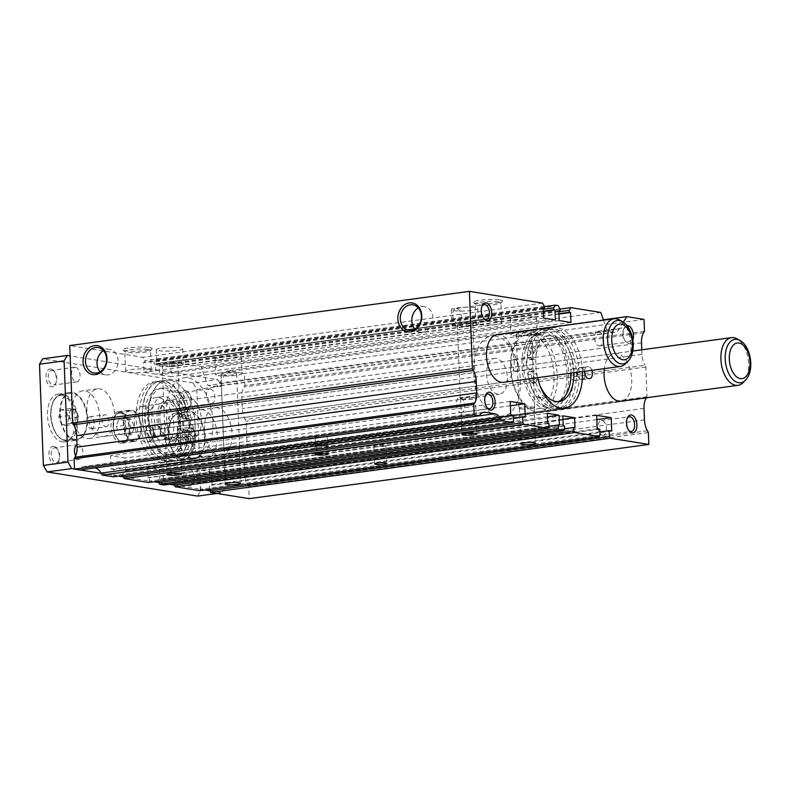 <?xml version="1.0" encoding="UTF-8"?>
<svg xmlns="http://www.w3.org/2000/svg" width="790" height="790" viewBox="0 0 790 790"><rect width="100%" height="100%" fill="white"/><g stroke="black" fill="none" stroke-linecap="round" stroke-linejoin="round"><path stroke-width="0.59" stroke-dasharray="3.95 2.96" d="M182.164 416.3A33.397 18.871 82.3 0 0 162.622 388.463A33.397 18.871 82.3 0 0 159.402 388.413A33.397 18.871 82.3 0 0 144.876 421.228A33.397 18.871 82.3 0 0 165.159 454.546A33.397 18.871 82.3 0 0 168.379 454.596A33.397 18.871 82.3 0 0 182.796 432.683A3.012 1.699 82.3 0 1 184.09 430.708A3.012 1.699 82.3 0 1 184.386 430.718L186.341 431.034A3.012 1.699 82.3 0 1 188.168 434.954A42.719 24.144 82.3 0 1 182.105 454.665A3.012 1.699 82.3 0 1 181.226 455.317A3.012 1.699 82.3 0 1 180.93 455.307L178.886 454.981A6.014 3.397 82.3 0 0 178.303 454.971A6.014 3.397 82.3 0 0 176.921 455.751A40.073 22.643 82.3 0 1 167.757 460.975A40.073 22.643 82.3 0 1 163.886 460.916A40.073 22.643 82.3 0 1 139.553 420.932A40.073 22.643 82.3 0 1 156.983 381.55A40.073 22.643 82.3 0 1 160.844 381.61A40.073 22.643 82.3 0 1 174.442 391.04A6.014 3.397 82.3 0 0 176.476 392.462L178.53 392.788A3.012 1.699 82.3 0 1 179.764 393.815A42.719 24.144 82.3 0 1 187.428 415.738A3.012 1.699 82.3 0 1 186.173 419.125A3.012 1.699 82.3 0 1 185.887 419.125L183.922 418.809A3.012 1.699 82.3 0 1 182.164 416.3L185.117 415.896A33.397 18.871 82.3 0 0 165.574 388.058A33.397 18.871 82.3 0 0 162.355 388.018A33.397 18.871 82.3 0 0 147.829 420.833A33.397 18.871 82.3 0 0 168.112 454.151A33.397 18.871 82.3 0 0 171.331 454.201A33.397 18.871 82.3 0 0 185.749 432.288L182.796 432.683M185.117 415.896A3.012 1.699 82.3 0 0 186.875 418.404L188.84 418.72A3.012 1.699 82.3 0 0 189.126 418.73A3.012 1.699 82.3 0 0 190.38 415.333A42.719 24.144 82.3 0 0 182.717 393.42A3.012 1.699 82.3 0 0 181.483 392.393L179.429 392.057A6.014 3.397 82.3 0 1 177.385 390.645A40.073 22.643 82.3 0 0 163.797 381.205A40.073 22.643 82.3 0 0 159.936 381.155A40.073 22.643 82.3 0 0 142.496 420.537A40.073 22.643 82.3 0 0 166.838 460.511A40.073 22.643 82.3 0 0 170.709 460.57A40.073 22.643 82.3 0 0 179.873 455.356L176.921 455.751M183.547 412.242A2.558 1.442 82.3 0 0 183.794 412.242A2.558 1.442 82.3 0 0 184.909 409.724A2.558 1.442 82.3 0 0 183.359 407.176A2.558 1.442 82.3 0 0 183.112 407.176A2.558 1.442 82.3 0 0 181.996 409.684A2.558 1.442 82.3 0 0 183.547 412.242M186.499 411.837A2.558 1.442 82.3 0 0 186.746 411.837A2.558 1.442 82.3 0 0 187.862 409.329A2.558 1.442 82.3 0 0 186.302 406.771A2.558 1.442 82.3 0 0 186.065 406.771A2.558 1.442 82.3 0 0 184.949 409.289A2.558 1.442 82.3 0 0 186.499 411.837M184.702 442.301A2.558 1.442 82.3 0 0 184.949 442.311A2.558 1.442 82.3 0 0 186.065 439.793A2.558 1.442 82.3 0 0 184.514 437.245A2.558 1.442 82.3 0 0 184.268 437.245A2.558 1.442 82.3 0 0 183.152 439.754A2.558 1.442 82.3 0 0 184.702 442.301M187.655 441.906A2.558 1.442 82.3 0 0 187.901 441.906A2.558 1.442 82.3 0 0 189.017 439.398A2.558 1.442 82.3 0 0 187.457 436.84A2.558 1.442 82.3 0 0 187.21 436.84A2.558 1.442 82.3 0 0 186.104 439.349A2.558 1.442 82.3 0 0 187.655 441.906M185.749 432.288A3.012 1.699 82.3 0 1 187.042 430.313A3.012 1.699 82.3 0 1 187.339 430.313L189.294 430.629A3.012 1.699 82.3 0 1 191.121 434.549A42.719 24.144 82.3 0 1 185.058 454.27A3.012 1.699 82.3 0 1 184.179 454.912A3.012 1.699 82.3 0 1 183.882 454.912L181.828 454.576A6.014 3.397 82.3 0 0 181.256 454.566A6.014 3.397 82.3 0 0 179.873 455.356M570.963 373.156A33.397 18.871 -97.7 0 0 550.472 335.849A33.397 18.871 -97.7 0 0 547.253 335.799A33.397 18.871 -97.7 0 0 532.835 357.712L535.788 357.317A33.397 18.871 -97.7 0 1 550.205 335.404A33.397 18.871 -97.7 0 1 553.425 335.454A33.397 18.871 -97.7 0 1 573.915 372.762M557.691 401.685A33.397 18.871 -97.7 0 1 556.229 401.982A33.397 18.871 -97.7 0 1 553.01 401.942A33.397 18.871 -97.7 0 1 533.467 374.104L536.41 373.7A33.397 18.871 -97.7 0 0 539.985 385.599M532.835 357.712A3.012 1.699 -97.7 0 1 531.532 359.687A3.012 1.699 -97.7 0 1 531.245 359.687L529.29 359.371A3.012 1.699 -97.7 0 1 527.463 355.451A42.719 24.144 -97.7 0 1 533.526 335.73A3.012 1.699 -97.7 0 1 534.405 335.088A3.012 1.699 -97.7 0 1 534.692 335.088L536.746 335.424A6.014 3.397 -97.7 0 0 537.328 335.434A6.014 3.397 -97.7 0 0 538.701 334.644A40.073 22.643 -97.7 0 1 547.875 329.43A40.073 22.643 -97.7 0 1 551.736 329.489A40.073 22.643 -97.7 0 1 576.078 369.463A40.073 22.643 -97.7 0 1 558.649 408.845A40.073 22.643 -97.7 0 1 554.787 408.795A40.073 22.643 -97.7 0 1 541.189 399.355L544.142 398.96A40.073 22.643 -97.7 0 0 557.74 408.391A40.073 22.643 -97.7 0 0 561.601 408.45A40.073 22.643 -97.7 0 0 579.031 369.068A40.073 22.643 -97.7 0 0 554.689 329.084A40.073 22.643 -97.7 0 0 550.827 329.025A40.073 22.643 -97.7 0 0 541.654 334.249A6.014 3.397 -97.7 0 1 540.281 335.029A6.014 3.397 -97.7 0 1 539.698 335.019L537.644 334.693A3.012 1.699 -97.7 0 0 537.358 334.684A3.012 1.699 -97.7 0 0 536.479 335.335A42.719 24.144 -97.7 0 0 530.416 355.046A3.012 1.699 -97.7 0 0 532.243 358.966L534.198 359.282A3.012 1.699 -97.7 0 0 534.484 359.292A3.012 1.699 -97.7 0 0 535.788 357.317M534.07 352.755A2.558 1.442 -97.7 0 1 532.519 350.207A2.558 1.442 -97.7 0 1 533.625 347.689A2.558 1.442 -97.7 0 1 533.872 347.699A2.558 1.442 -97.7 0 1 535.432 350.247A2.558 1.442 -97.7 0 1 534.317 352.755A2.558 1.442 -97.7 0 1 534.07 352.755M531.117 353.16A2.558 1.442 -97.7 0 1 529.567 350.602A2.558 1.442 -97.7 0 1 530.673 348.094A2.558 1.442 -97.7 0 1 530.919 348.094A2.558 1.442 -97.7 0 1 532.48 350.651A2.558 1.442 -97.7 0 1 531.364 353.16A2.558 1.442 -97.7 0 1 531.117 353.16M535.225 382.824A2.558 1.442 -97.7 0 1 533.675 380.276A2.558 1.442 -97.7 0 1 534.781 377.758A2.558 1.442 -97.7 0 1 535.028 377.758A2.558 1.442 -97.7 0 1 536.588 380.316A2.558 1.442 -97.7 0 1 535.472 382.824A2.558 1.442 -97.7 0 1 535.225 382.824M532.272 383.229A2.558 1.442 -97.7 0 1 530.722 380.671A2.558 1.442 -97.7 0 1 531.828 378.163A2.558 1.442 -97.7 0 1 532.075 378.163A2.558 1.442 -97.7 0 1 533.635 380.711A2.558 1.442 -97.7 0 1 532.519 383.229A2.558 1.442 -97.7 0 1 532.272 383.229M541.189 399.355A6.014 3.397 -97.7 0 0 539.145 397.943L542.098 397.538L540.044 397.212A3.012 1.699 -97.7 0 1 538.82 396.185A42.719 24.144 -97.7 0 1 531.157 374.262A3.012 1.699 -97.7 0 1 532.401 370.875A3.012 1.699 -97.7 0 1 532.697 370.875L534.652 371.191A3.012 1.699 -97.7 0 1 536.41 373.7M542.098 397.538A6.014 3.397 -97.7 0 1 544.142 398.96M539.145 397.943L537.091 397.607A3.012 1.699 -97.7 0 1 535.867 396.58A42.719 24.144 -97.7 0 1 528.204 374.667A3.012 1.699 -97.7 0 1 529.458 371.27A3.012 1.699 -97.7 0 1 529.744 371.28L531.7 371.596A3.012 1.699 -97.7 0 1 533.467 374.104M531.008 334.298A37.604 21.251 82.3 0 0 527.374 334.249A37.604 21.251 82.3 0 0 511.021 371.201A37.604 21.251 82.3 0 0 533.862 408.726A37.604 21.251 82.3 0 0 537.486 408.776A37.604 21.251 82.3 0 0 553.849 371.823A37.604 21.251 82.3 0 0 531.008 334.298M543.915 332.55A37.604 21.251 82.3 0 0 540.291 332.501A37.604 21.251 82.3 0 0 523.928 369.453A37.604 21.251 82.3 0 0 546.779 406.978A37.604 21.251 82.3 0 0 550.403 407.028A37.604 21.251 82.3 0 0 566.756 370.066A37.604 21.251 82.3 0 0 543.915 332.55M543.796 329.568A40.616 22.95 82.3 0 0 539.886 329.519A40.616 22.95 82.3 0 0 522.22 369.434A40.616 22.95 82.3 0 0 546.887 409.951A40.616 22.95 82.3 0 0 550.808 410.01A40.616 22.95 82.3 0 0 568.474 370.095A40.616 22.95 82.3 0 0 543.796 329.568M548.724 328.907A40.616 22.95 82.3 0 0 544.804 328.847A40.616 22.95 82.3 0 0 527.137 368.762A40.616 22.95 82.3 0 0 551.805 409.289A40.616 22.95 82.3 0 0 555.726 409.339A40.616 22.95 82.3 0 0 573.392 369.424A40.616 22.95 82.3 0 0 548.724 328.907M158.435 419.174A18.052 10.201 82.3 0 0 171.233 438.726A18.052 10.201 82.3 0 0 179.182 422.502A18.052 10.201 82.3 0 0 166.384 402.949A18.052 10.201 82.3 0 0 158.435 419.174M149.083 420.438A18.052 10.201 82.3 0 0 161.891 439.99A18.052 10.201 82.3 0 0 169.83 423.776A18.052 10.201 82.3 0 0 157.032 404.223A18.052 10.201 82.3 0 0 149.083 420.438M159.916 418.532A20.609 11.643 82.3 0 0 174.531 440.86A20.609 11.643 82.3 0 0 183.606 422.344A20.609 11.643 82.3 0 0 168.991 400.017A20.609 11.643 82.3 0 0 159.916 418.532M156.963 418.937A20.609 11.643 82.3 0 0 171.578 441.264A20.609 11.643 82.3 0 0 180.653 422.739A20.609 11.643 82.3 0 0 166.038 400.421A20.609 11.643 82.3 0 0 156.963 418.937M189.195 424.99A40.616 22.95 82.3 0 0 160.4 380.997A40.616 22.95 82.3 0 0 142.516 417.495A40.616 22.95 82.3 0 0 171.311 461.488A40.616 22.95 82.3 0 0 189.195 424.99M195.1 424.191A40.616 22.95 82.3 0 0 166.295 380.188A40.616 22.95 82.3 0 0 148.421 416.685A40.616 22.95 82.3 0 0 177.217 460.688A40.616 22.95 82.3 0 0 195.1 424.191M173.721 424.398A24.816 14.022 82.3 0 0 156.124 397.508A24.816 14.022 82.3 0 0 145.202 419.816A24.816 14.022 82.3 0 0 162.799 446.706A24.816 14.022 82.3 0 0 173.721 424.398M180.12 423.529A24.816 14.022 82.3 0 0 162.523 396.639A24.816 14.022 82.3 0 0 151.591 418.947A24.816 14.022 82.3 0 0 169.188 445.837A24.816 14.022 82.3 0 0 180.12 423.529M172.546 440.83A20.609 11.643 82.3 0 0 174.531 440.86A20.609 11.643 82.3 0 0 183.497 420.606A20.609 11.643 82.3 0 0 170.976 400.046A20.609 11.643 82.3 0 0 168.991 400.017A20.609 11.643 82.3 0 0 160.024 420.27A20.609 11.643 82.3 0 0 172.546 440.83M190.37 438.411A20.609 11.643 82.3 0 0 192.355 438.44A20.609 11.643 82.3 0 0 201.322 418.187A20.609 11.643 82.3 0 0 188.81 397.627A20.609 11.643 82.3 0 0 186.815 397.597A20.609 11.643 82.3 0 0 177.859 417.851A20.609 11.643 82.3 0 0 190.37 438.411M159.254 366.145A13.233 1.847 177.8 0 0 174.096 366.284A13.233 1.847 177.8 0 0 183.3 364.17A13.233 1.847 177.8 0 0 180.89 363.212A13.233 1.847 177.8 0 0 166.048 363.074A13.233 1.847 177.8 0 0 156.845 365.187A13.233 1.847 177.8 0 0 159.254 366.145M158.652 350.661A13.233 1.847 177.8 0 0 173.504 350.8A13.233 1.847 177.8 0 0 182.707 348.686A13.233 1.847 177.8 0 0 180.298 347.728A13.233 1.847 177.8 0 0 165.456 347.59A13.233 1.847 177.8 0 0 156.252 349.703A13.233 1.847 177.8 0 0 158.652 350.661M166.512 439.378A7.821 1.086 177.8 0 0 175.281 439.457A7.821 1.086 177.8 0 0 180.722 438.203A7.821 1.086 177.8 0 0 179.3 437.64A7.821 1.086 177.8 0 0 170.531 437.561A7.821 1.086 177.8 0 0 165.09 438.806A7.821 1.086 177.8 0 0 166.512 439.378M163.678 365.543A7.821 1.086 177.8 0 0 172.447 365.622A7.821 1.086 177.8 0 0 177.888 364.378A7.821 1.086 177.8 0 0 176.466 363.815A7.821 1.086 177.8 0 0 167.697 363.726A7.821 1.086 177.8 0 0 162.256 364.98A7.821 1.086 177.8 0 0 163.678 365.543M166.858 439.329A7.396 1.027 177.8 0 0 175.153 439.408A7.396 1.027 177.8 0 0 180.298 438.223A7.396 1.027 177.8 0 0 178.955 437.69A7.396 1.027 177.8 0 0 170.66 437.611A7.396 1.027 177.8 0 0 165.515 438.796A7.396 1.027 177.8 0 0 166.858 439.329M454.378 326.112A13.233 1.847 177.8 0 0 469.23 326.25A13.233 1.847 177.8 0 0 478.434 324.137A13.233 1.847 177.8 0 0 476.024 323.179A13.233 1.847 177.8 0 0 461.182 323.041A13.233 1.847 177.8 0 0 451.979 325.154A13.233 1.847 177.8 0 0 454.378 326.112M453.786 310.628A13.233 1.847 177.8 0 0 468.628 310.766A13.233 1.847 177.8 0 0 477.841 308.653A13.233 1.847 177.8 0 0 475.432 307.695A13.233 1.847 177.8 0 0 460.59 307.557A13.233 1.847 177.8 0 0 451.386 309.67A13.233 1.847 177.8 0 0 453.786 310.628M461.646 399.345A7.821 1.086 177.8 0 0 470.415 399.424A7.821 1.086 177.8 0 0 475.857 398.17A7.821 1.086 177.8 0 0 474.435 397.607A7.821 1.086 177.8 0 0 465.666 397.528A7.821 1.086 177.8 0 0 460.224 398.772A7.821 1.086 177.8 0 0 461.646 399.345M458.812 325.51A7.821 1.086 177.8 0 0 467.581 325.589A7.821 1.086 177.8 0 0 473.022 324.344A7.821 1.086 177.8 0 0 471.6 323.772A7.821 1.086 177.8 0 0 462.831 323.693A7.821 1.086 177.8 0 0 457.39 324.947A7.821 1.086 177.8 0 0 458.812 325.51M461.992 399.296A7.396 1.027 177.8 0 0 470.287 399.375A7.396 1.027 177.8 0 0 475.432 398.19A7.396 1.027 177.8 0 0 474.089 397.656A7.396 1.027 177.8 0 0 465.794 397.577A7.396 1.027 177.8 0 0 460.649 398.762A7.396 1.027 177.8 0 0 461.992 399.296M513.164 335.553A13.233 1.847 177.8 0 0 528.006 335.691A13.233 1.847 177.8 0 0 537.22 333.578A13.233 1.847 177.8 0 0 534.81 332.62A13.233 1.847 177.8 0 0 519.968 332.481A13.233 1.847 177.8 0 0 510.765 334.595A13.233 1.847 177.8 0 0 513.164 335.553M512.572 320.069A13.233 1.847 177.8 0 0 527.414 320.207A13.233 1.847 177.8 0 0 536.617 318.094A13.233 1.847 177.8 0 0 534.218 317.136A13.233 1.847 177.8 0 0 519.366 316.997A13.233 1.847 177.8 0 0 510.162 319.111A13.233 1.847 177.8 0 0 512.572 320.069M520.432 408.786A7.821 1.086 177.8 0 0 529.201 408.865A7.821 1.086 177.8 0 0 534.642 407.61A7.821 1.086 177.8 0 0 533.22 407.048A7.821 1.086 177.8 0 0 524.442 406.969A7.821 1.086 177.8 0 0 519.01 408.213A7.821 1.086 177.8 0 0 520.432 408.786M517.588 334.95A7.821 1.086 177.8 0 0 526.367 335.029A7.821 1.086 177.8 0 0 531.808 333.785A7.821 1.086 177.8 0 0 530.386 333.212A7.821 1.086 177.8 0 0 521.607 333.133A7.821 1.086 177.8 0 0 516.166 334.387A7.821 1.086 177.8 0 0 517.588 334.95M520.778 408.736A7.396 1.027 177.8 0 0 529.073 408.815A7.396 1.027 177.8 0 0 534.218 407.63A7.396 1.027 177.8 0 0 532.875 407.097A7.396 1.027 177.8 0 0 524.58 407.018A7.396 1.027 177.8 0 0 519.435 408.203A7.396 1.027 177.8 0 0 520.778 408.736M218.03 375.586A13.233 1.847 177.8 0 0 232.882 375.724A13.233 1.847 177.8 0 0 242.086 373.611A13.233 1.847 177.8 0 0 239.676 372.653A13.233 1.847 177.8 0 0 224.834 372.515A13.233 1.847 177.8 0 0 215.631 374.628A13.233 1.847 177.8 0 0 218.03 375.586M217.438 360.102A13.233 1.847 177.8 0 0 232.28 360.24A13.233 1.847 177.8 0 0 241.493 358.127A13.233 1.847 177.8 0 0 239.084 357.169A13.233 1.847 177.8 0 0 224.242 357.031A13.233 1.847 177.8 0 0 215.038 359.144A13.233 1.847 177.8 0 0 217.438 360.102M225.298 448.819A7.821 1.086 177.8 0 0 234.067 448.898A7.821 1.086 177.8 0 0 239.508 447.644A7.821 1.086 177.8 0 0 238.086 447.081A7.821 1.086 177.8 0 0 229.317 447.002A7.821 1.086 177.8 0 0 223.876 448.246A7.821 1.086 177.8 0 0 225.298 448.819M222.464 374.983A7.821 1.086 177.8 0 0 231.233 375.062A7.821 1.086 177.8 0 0 236.674 373.818A7.821 1.086 177.8 0 0 235.252 373.255A7.821 1.086 177.8 0 0 226.483 373.166A7.821 1.086 177.8 0 0 221.042 374.421A7.821 1.086 177.8 0 0 222.464 374.983M225.644 448.769A7.396 1.027 177.8 0 0 233.939 448.848A7.396 1.027 177.8 0 0 239.084 447.663A7.396 1.027 177.8 0 0 237.741 447.13A7.396 1.027 177.8 0 0 229.446 447.051A7.396 1.027 177.8 0 0 224.301 448.236A7.396 1.027 177.8 0 0 225.644 448.769M582.457 371.606A40.616 22.95 82.3 0 0 557.572 327.702A40.616 22.95 82.3 0 0 553.662 327.653A40.616 22.95 82.3 0 0 537.615 377.689M191.131 458.21A40.616 22.95 82.3 0 0 195.051 458.269A40.616 22.95 82.3 0 0 212.717 418.354A40.616 22.95 82.3 0 0 188.05 377.827A40.616 22.95 82.3 0 0 184.129 377.778A40.616 22.95 82.3 0 0 166.463 417.683A40.616 22.95 82.3 0 0 191.131 458.21M103.915 436.515A24.065 13.598 82.3 0 0 114.382 412.864A24.065 13.598 82.3 0 0 99.767 388.848A24.065 13.598 82.3 0 0 97.447 388.818A24.065 13.598 82.3 0 0 86.969 412.469A24.065 13.598 82.3 0 0 101.594 436.485A24.065 13.598 82.3 0 0 103.915 436.515L503.566 382.301A24.065 13.598 82.3 0 0 514.043 358.65A24.065 13.598 82.3 0 0 499.418 334.634M221.477 455.396A24.065 13.598 82.3 0 0 231.944 431.745A24.065 13.598 82.3 0 0 217.329 407.729A24.065 13.598 82.3 0 0 215.008 407.699A24.065 13.598 82.3 0 0 204.541 431.35A24.065 13.598 82.3 0 0 219.156 455.366A24.065 13.598 82.3 0 0 221.477 455.396L621.138 401.182A24.065 13.598 82.3 0 0 631.605 377.531A24.065 13.598 82.3 0 0 616.99 353.515A24.065 13.598 82.3 0 0 614.669 353.486A24.065 13.598 82.3 0 0 604.35 368.634M460.718 412.489A7.396 4.177 82.3 0 0 461.429 412.499A7.396 4.177 82.3 0 0 464.648 405.231A7.396 4.177 82.3 0 0 460.155 397.854A7.396 4.177 82.3 0 0 459.444 397.844A7.396 4.177 82.3 0 0 456.225 405.112A7.396 4.177 82.3 0 0 460.718 412.489M627.24 342.119A7.396 4.177 82.3 0 0 627.951 342.129A7.396 4.177 82.3 0 0 631.17 334.861A7.396 4.177 82.3 0 0 626.677 327.485A7.396 4.177 82.3 0 0 625.966 327.475A7.396 4.177 82.3 0 0 623.399 329.845A7.396 4.177 82.3 0 0 624.841 340.529A7.396 4.177 82.3 0 0 627.24 342.119M599.057 345.941A7.396 4.177 82.3 0 0 599.768 345.951A7.396 4.177 82.3 0 0 602.987 338.683A7.396 4.177 82.3 0 0 598.494 331.306A7.396 4.177 82.3 0 0 597.783 331.296A7.396 4.177 82.3 0 0 594.564 338.564A7.396 4.177 82.3 0 0 599.057 345.941M627.043 325.687A9.026 5.105 82.3 0 0 623.942 328.581A9.026 5.105 82.3 0 0 625.71 341.606A9.026 5.105 82.3 0 0 628.633 343.551A9.026 5.105 82.3 0 0 632.869 340.046M602.484 435.25A7.396 4.177 82.3 0 0 603.205 435.27A7.396 4.177 82.3 0 0 606.414 427.992A7.396 4.177 82.3 0 0 601.921 420.616A7.396 4.177 82.3 0 0 601.21 420.606A7.396 4.177 82.3 0 0 597.99 427.874A7.396 4.177 82.3 0 0 602.484 435.25M457.282 323.179A7.396 4.177 82.3 0 0 458.003 323.189A7.396 4.177 82.3 0 0 461.212 315.921A7.396 4.177 82.3 0 0 456.719 308.535A7.396 4.177 82.3 0 0 456.008 308.525A7.396 4.177 82.3 0 0 452.788 315.793A7.396 4.177 82.3 0 0 457.282 323.179M529.952 369.128A6.014 3.397 82.3 0 0 530.534 369.137A6.014 3.397 82.3 0 0 533.151 363.222A6.014 3.397 82.3 0 0 529.498 357.218A6.014 3.397 82.3 0 0 528.915 357.208A6.014 3.397 82.3 0 0 526.298 363.124A6.014 3.397 82.3 0 0 529.952 369.128M515.199 371.132A6.014 3.397 82.3 0 0 515.781 371.142A6.014 3.397 82.3 0 0 518.398 365.227A6.014 3.397 82.3 0 0 514.744 359.223A6.014 3.397 82.3 0 0 514.162 359.213A6.014 3.397 82.3 0 0 511.545 365.128A6.014 3.397 82.3 0 0 515.199 371.132M584.61 371.715A6.014 3.397 82.3 0 0 581.331 367.725L580.472 367.587A6.014 3.397 82.3 0 0 579.89 367.587A6.014 3.397 82.3 0 0 577.273 373.492A6.014 3.397 82.3 0 0 580.927 379.496L581.361 379.565A6.014 3.397 82.3 0 0 581.944 379.575A6.014 3.397 82.3 0 0 584.561 373.66A6.014 3.397 82.3 0 0 580.907 367.656A6.014 3.397 82.3 0 0 580.324 367.656A6.014 3.397 82.3 0 0 577.707 373.561A6.014 3.397 82.3 0 0 581.361 379.565L581.795 379.635A6.014 3.397 82.3 0 0 582.368 379.644A6.014 3.397 82.3 0 0 585.025 374.519M573.984 380.573A6.014 3.397 82.3 0 0 574.557 380.582A6.014 3.397 82.3 0 0 577.184 374.667A6.014 3.397 82.3 0 0 573.52 368.663A6.014 3.397 82.3 0 0 572.948 368.654A6.014 3.397 82.3 0 0 570.331 374.569A6.014 3.397 82.3 0 0 573.984 380.573M375.023 446.459A6.014 0.839 177.8 0 0 381.777 446.518A6.014 0.839 177.8 0 0 385.954 445.56A6.014 0.839 177.8 0 0 384.858 445.125A6.014 0.839 177.8 0 0 378.114 445.066A6.014 0.839 177.8 0 0 373.927 446.024A6.014 0.839 177.8 0 0 375.023 446.459M316.583 445.955A6.014 0.839 177.8 0 0 323.337 446.014A6.014 0.839 177.8 0 0 327.514 445.056A6.014 0.839 177.8 0 0 326.418 444.612A6.014 0.839 177.8 0 0 319.674 444.553A6.014 0.839 177.8 0 0 315.487 445.511A6.014 0.839 177.8 0 0 316.583 445.955L317.017 446.024A6.014 0.839 177.8 0 0 323.762 446.083A6.014 0.839 177.8 0 0 327.949 445.125A6.014 0.839 177.8 0 0 326.853 444.691L325.994 444.543A6.014 0.839 177.8 0 0 319.239 444.484A6.014 0.839 177.8 0 0 315.062 445.442A6.014 0.839 177.8 0 0 316.148 445.886L316.583 445.955M316.247 437.018A6.014 0.839 177.8 0 0 322.991 437.087A6.014 0.839 177.8 0 0 327.169 436.12A6.014 0.839 177.8 0 0 326.082 435.685A6.014 0.839 177.8 0 0 319.328 435.626A6.014 0.839 177.8 0 0 315.151 436.584A6.014 0.839 177.8 0 0 316.247 437.018M100.103 371.744A12.887 10.477 -80.9 0 0 105.524 374.825A12.887 10.477 -80.9 0 0 108.052 374.855A12.887 10.477 -80.9 0 0 118.075 362.225A12.887 10.477 -80.9 0 0 109.603 349.387A12.887 10.477 -80.9 0 0 107.075 349.358A12.887 10.477 -80.9 0 0 103.5 350.622M414.908 329.045A12.887 10.477 -80.9 0 0 420.329 332.126A12.887 10.477 -80.9 0 0 422.857 332.156A12.887 10.477 -80.9 0 0 432.89 319.525A12.887 10.477 -80.9 0 0 424.418 306.678A12.887 10.477 -80.9 0 0 421.88 306.648A12.887 10.477 -80.9 0 0 418.305 307.912M148.165 349.476A12.887 1.797 -2.2 0 1 150.505 350.404A12.887 1.797 -2.2 0 1 150.386 350.661A12.887 1.797 -2.2 0 1 140.679 352.528A12.887 1.797 -2.2 0 1 127.101 352.33A12.887 1.797 -2.2 0 1 124.899 351.649A12.887 1.797 -2.2 0 1 124.761 351.402A12.887 1.797 -2.2 0 1 133.717 349.338A12.887 1.797 -2.2 0 1 148.165 349.476M148.925 369.325A12.887 1.797 -2.2 0 1 151.275 370.263A12.887 1.797 -2.2 0 1 142.309 372.317A12.887 1.797 -2.2 0 1 127.861 372.189A12.887 1.797 -2.2 0 1 125.521 371.251A12.887 1.797 -2.2 0 1 134.478 369.197A12.887 1.797 -2.2 0 1 148.925 369.325M149.527 347.551A14.635 2.034 -2.2 0 1 152.055 348.904A14.635 2.034 -2.2 0 1 141.025 351.027A14.635 2.034 -2.2 0 1 125.6 350.8A14.635 2.034 -2.2 0 1 123.102 350.019A14.635 2.034 -2.2 0 1 132.147 347.481A14.635 2.034 -2.2 0 1 149.527 347.551M498.638 301.928A12.887 1.797 -2.2 0 1 500.978 302.866A12.887 1.797 -2.2 0 1 500.86 303.123A12.887 1.797 -2.2 0 1 491.143 304.989A12.887 1.797 -2.2 0 1 477.565 304.792A12.887 1.797 -2.2 0 1 475.363 304.101A12.887 1.797 -2.2 0 1 475.225 303.854A12.887 1.797 -2.2 0 1 484.181 301.8A12.887 1.797 -2.2 0 1 498.638 301.928M499.399 321.787A12.887 1.797 -2.2 0 1 501.739 322.725A12.887 1.797 -2.2 0 1 492.782 324.779A12.887 1.797 -2.2 0 1 478.325 324.641A12.887 1.797 -2.2 0 1 475.985 323.712A12.887 1.797 -2.2 0 1 484.951 321.658A12.887 1.797 -2.2 0 1 499.399 321.787M500.001 300.012A14.635 2.034 -2.2 0 1 502.519 301.365A14.635 2.034 -2.2 0 1 491.489 303.478A14.635 2.034 -2.2 0 1 476.074 303.251A14.635 2.034 -2.2 0 1 473.566 302.471A14.635 2.034 -2.2 0 1 482.621 299.943A14.635 2.034 -2.2 0 1 500.001 300.012M170.215 380.247A40.616 22.95 -97.7 0 1 194.883 420.774A40.616 22.95 -97.7 0 1 177.217 460.688A40.616 22.95 -97.7 0 1 173.306 460.629A40.616 22.95 -97.7 0 1 148.629 420.102A40.616 22.95 -97.7 0 1 166.295 380.188A40.616 22.95 -97.7 0 1 170.215 380.247M161.002 462.298A40.616 22.95 82.3 0 0 164.922 462.348A40.616 22.95 82.3 0 0 182.589 422.443A40.616 22.95 82.3 0 0 157.921 381.916A40.616 22.95 82.3 0 0 154.001 381.856A40.616 22.95 82.3 0 0 136.334 421.771A40.616 22.95 82.3 0 0 161.002 462.298M591.868 370.322A6.014 3.397 82.3 0 0 588.718 366.728L587.849 366.59A6.014 3.397 82.3 0 0 587.266 366.58A6.014 3.397 82.3 0 0 584.62 371.31M481.91 306.51A7.396 4.177 82.3 0 0 481.624 307.083A7.396 4.177 82.3 0 0 483.075 317.758A7.396 4.177 82.3 0 0 483.5 318.242M627.112 418.582A7.396 4.177 82.3 0 0 626.826 419.154A7.396 4.177 82.3 0 0 628.277 429.839A7.396 4.177 82.3 0 0 628.702 430.313M485.337 395.82A7.396 4.177 82.3 0 0 485.05 396.392A7.396 4.177 82.3 0 0 486.502 407.067A7.396 4.177 82.3 0 0 486.926 407.551M164.162 484.991L164.972 483.648L164.833 480.221L163.579 480.014L163.194 470.04L174.946 471.936L175.331 481.91L174.086 481.703L174.165 483.638M148.589 482.493L149.389 481.14L149.261 477.723L148.016 477.516L147.631 467.542L159.392 469.438L159.768 479.402L158.514 479.204L158.583 481.14M113.108 476.795L113.918 475.442L113.681 469.487L111.094 469.072L110.58 455.682L125.097 458.012L125.62 471.403L123.023 470.988L123.191 475.422M482.493 412.647L85.685 466.475L94.662 467.917M85.685 466.475A15.04 8.502 82.3 0 0 84.234 466.456A15.04 8.502 82.3 0 0 79.681 469.951M623.379 322.231L619.419 328.867A15.04 8.502 82.3 0 1 614.916 332.264A15.04 8.502 82.3 0 1 613.475 332.244L213.814 386.458L207.819 385.49L201.144 366.669L171.203 361.86L169.583 364.555L169.662 366.491L170.907 366.698L171.292 376.672L159.531 374.776L159.145 364.802L160.41 365.01L160.34 363.074L158.494 359.815L155.62 359.361L154.011 362.057L154.08 363.993L155.344 364.2L155.729 374.164L143.978 372.278L143.592 362.304L144.837 362.511L144.758 360.576L142.921 357.317L69.747 345.566M213.814 386.458A15.04 8.502 82.3 0 0 215.265 386.478A15.04 8.502 82.3 0 0 219.758 383.081L227.086 370.836L244.367 373.611L244.831 385.52L243.962 386.962A15.04 8.502 82.3 0 0 241.839 397.084L242.273 408.568A15.04 8.502 82.3 0 0 245.216 419.5L246.203 421.238L247.339 451.011L246.48 452.463A15.04 8.502 82.3 0 0 244.347 462.575L244.791 474.059A15.04 8.502 82.3 0 0 247.724 484.991L248.712 486.739L249.176 498.648M199.554 490.679L200.364 489.326L200.137 483.371L197.54 482.957L197.026 469.556L211.542 471.897L212.066 485.287L209.469 484.872L209.636 489.306M646.427 397.755L647 396.797L645.855 367.034L644.867 365.286L245.216 419.5M641.757 349.812L641.934 354.354A15.04 8.502 82.3 0 0 644.867 365.286M613.475 332.244L607.48 331.277L603.54 320.167M564.603 428.733L174.086 481.703M574.992 427.696L175.331 481.91M562.984 419.293L174.946 471.936M562.845 415.836L163.194 470.04M563.231 425.8L163.579 480.014M564.495 426.007L164.833 480.221M564.623 429.434L164.972 483.648M549.02 426.235L158.514 479.204M559.429 425.198L159.768 479.402M547.421 416.794L159.392 469.438M547.292 413.328L147.631 467.542M547.677 423.302L148.016 477.516M548.922 423.509L149.261 477.723M549.05 426.926L149.389 481.14M513.451 418.029L123.023 470.988M525.271 417.189L125.62 471.403M510.399 405.744L125.097 458.012M510.231 401.468L110.58 455.682M510.745 414.859L111.094 469.072M513.342 415.273L113.681 469.487M513.569 421.228L113.918 475.442M542.572 303.103L142.921 357.317M544.419 306.362L144.758 360.576M543.263 308.465L144.837 362.511M543.244 308.09L143.592 362.304M543.629 318.064L143.978 372.278M555.39 319.96L155.729 374.164M543.382 311.556L155.344 364.2M543.362 311.191L154.08 363.993M543.293 309.255L154.011 362.057M544.429 306.619L155.62 359.361M558.155 305.612L158.494 359.815M559.992 308.86L160.34 363.074M558.816 310.964L160.41 365.01M558.807 310.598L159.145 364.802M559.192 320.562L159.531 374.776M570.943 322.458L171.292 376.672M558.945 314.055L170.907 366.698M558.925 313.689L169.662 366.491M558.856 311.754L169.583 364.555M560.001 309.117L171.203 361.86M600.805 312.455L201.144 366.669M607.48 331.277L207.819 385.49M603.402 319.782L227.086 370.836M644.028 319.397L244.367 373.611M644.482 331.306L244.831 385.52M645.855 367.034L246.203 421.238M647 396.797L247.339 451.011M648.373 432.525L248.712 486.739M599.896 431.913L209.469 484.872M611.717 431.073L212.066 485.287M596.845 419.628L211.542 471.897M596.677 415.343L197.026 469.556M597.191 428.743L197.54 482.957M599.788 429.158L200.137 483.371M600.015 435.112L200.364 489.326M55.221 447.821A7.396 4.177 -97.7 0 1 57.611 449.411A7.396 4.177 -97.7 0 1 59.062 460.086A7.396 4.177 -97.7 0 1 56.495 462.466A7.396 4.177 -97.7 0 1 55.784 462.456A7.396 4.177 -97.7 0 1 51.291 455.079A7.396 4.177 -97.7 0 1 54.51 447.812A7.396 4.177 -97.7 0 1 55.221 447.821M77.005 444.889A7.396 4.177 -97.7 0 1 77.766 444.651A7.396 4.177 -97.7 0 1 78.487 444.661A7.396 4.177 -97.7 0 1 82.98 452.038A7.396 4.177 -97.7 0 1 79.76 459.306A7.396 4.177 -97.7 0 1 79.04 459.296A7.396 4.177 -97.7 0 1 75.613 455.998M53.829 446.39A9.026 5.105 -97.7 0 1 56.752 448.335A9.026 5.105 -97.7 0 1 58.519 461.36A9.026 5.105 -97.7 0 1 54.51 464.244A9.026 5.105 -97.7 0 1 48.98 454.487A9.026 5.105 -97.7 0 1 53.829 446.39M187.102 392.067A7.396 4.177 -97.7 0 1 189.501 393.667A7.396 4.177 -97.7 0 1 190.943 404.342A7.396 4.177 -97.7 0 1 188.375 406.722A7.396 4.177 -97.7 0 1 187.665 406.712A7.396 4.177 -97.7 0 1 183.171 399.325A7.396 4.177 -97.7 0 1 186.391 392.057A7.396 4.177 -97.7 0 1 187.102 392.067M210.367 388.917A7.396 4.177 -97.7 0 1 214.86 396.294A7.396 4.177 -97.7 0 1 211.641 403.562A7.396 4.177 -97.7 0 1 210.93 403.552A7.396 4.177 -97.7 0 1 206.437 396.175A7.396 4.177 -97.7 0 1 209.656 388.907A7.396 4.177 -97.7 0 1 210.367 388.917M185.709 390.645A9.026 5.105 -97.7 0 1 188.632 392.591A9.026 5.105 -97.7 0 1 190.4 405.616A9.026 5.105 -97.7 0 1 186.391 408.499A9.026 5.105 -97.7 0 1 180.861 398.743A9.026 5.105 -97.7 0 1 185.709 390.645M190.074 469.477A7.396 4.177 -97.7 0 1 192.474 471.067A7.396 4.177 -97.7 0 1 193.915 481.752A7.396 4.177 -97.7 0 1 191.348 484.122A7.396 4.177 -97.7 0 1 190.637 484.112A7.396 4.177 -97.7 0 1 186.144 476.735A7.396 4.177 -97.7 0 1 189.363 469.467A7.396 4.177 -97.7 0 1 190.074 469.477M213.34 466.317A7.396 4.177 -97.7 0 1 217.833 473.694A7.396 4.177 -97.7 0 1 214.613 480.972A7.396 4.177 -97.7 0 1 213.902 480.952A7.396 4.177 -97.7 0 1 209.409 473.575A7.396 4.177 -97.7 0 1 212.629 466.307A7.396 4.177 -97.7 0 1 213.34 466.317M188.682 468.045A9.026 5.105 -97.7 0 1 191.605 469.991A9.026 5.105 -97.7 0 1 193.372 483.016A9.026 5.105 -97.7 0 1 189.363 485.909A9.026 5.105 -97.7 0 1 183.843 476.143A9.026 5.105 -97.7 0 1 188.682 468.045M52.249 370.411A7.396 4.177 -97.7 0 1 54.638 372.011A7.396 4.177 -97.7 0 1 56.09 382.686A7.396 4.177 -97.7 0 1 53.523 385.066A7.396 4.177 -97.7 0 1 52.812 385.056A7.396 4.177 -97.7 0 1 48.318 377.669A7.396 4.177 -97.7 0 1 51.538 370.401A7.396 4.177 -97.7 0 1 52.249 370.411M75.504 367.261A7.396 4.177 -97.7 0 1 79.997 374.638A7.396 4.177 -97.7 0 1 76.788 381.906A7.396 4.177 -97.7 0 1 76.067 381.896A7.396 4.177 -97.7 0 1 71.574 374.519A7.396 4.177 -97.7 0 1 74.793 367.251A7.396 4.177 -97.7 0 1 75.504 367.261M50.856 368.979A9.026 5.105 -97.7 0 1 53.779 370.925A9.026 5.105 -97.7 0 1 55.537 383.96A9.026 5.105 -97.7 0 1 51.538 386.843A9.026 5.105 -97.7 0 1 46.008 377.077A9.026 5.105 -97.7 0 1 50.856 368.979M105.702 426.679A6.014 3.397 82.3 0 0 106.285 426.689A6.014 3.397 82.3 0 0 108.902 420.774A6.014 3.397 82.3 0 0 105.248 414.77A6.014 3.397 82.3 0 0 104.665 414.76A6.014 3.397 82.3 0 0 102.048 420.675A6.014 3.397 82.3 0 0 105.702 426.679M90.949 428.674A6.014 3.397 82.3 0 0 91.531 428.684A6.014 3.397 82.3 0 0 94.148 422.769A6.014 3.397 82.3 0 0 90.495 416.774A6.014 3.397 82.3 0 0 89.912 416.765A6.014 3.397 82.3 0 0 87.295 422.68A6.014 3.397 82.3 0 0 90.949 428.674M156.647 425.208A6.014 3.397 -97.7 0 1 160.311 431.212A6.014 3.397 -97.7 0 1 157.684 437.127A6.014 3.397 -97.7 0 1 157.111 437.117A6.014 3.397 -97.7 0 1 153.458 431.113A6.014 3.397 -97.7 0 1 156.074 425.198A6.014 3.397 -97.7 0 1 156.647 425.208L156.222 425.139A6.014 3.397 82.3 0 0 155.64 425.129A6.014 3.397 82.3 0 0 153.023 431.044A6.014 3.397 82.3 0 0 156.677 437.048L157.546 437.186A6.014 3.397 82.3 0 0 158.119 437.196A6.014 3.397 82.3 0 0 160.735 431.281A6.014 3.397 82.3 0 0 157.082 425.277L156.647 425.208M164.488 436.12A6.014 3.397 82.3 0 0 165.071 436.129A6.014 3.397 82.3 0 0 167.687 430.214A6.014 3.397 82.3 0 0 164.034 424.21A6.014 3.397 82.3 0 0 163.451 424.2A6.014 3.397 82.3 0 0 160.834 430.115A6.014 3.397 82.3 0 0 164.488 436.12M192.108 459.029A24.065 13.598 82.3 0 0 194.429 459.069A24.065 13.598 82.3 0 0 204.896 435.409A24.065 13.598 82.3 0 0 190.272 411.402A24.065 13.598 82.3 0 0 187.951 411.363A24.065 13.598 82.3 0 0 177.483 435.023A24.065 13.598 82.3 0 0 192.108 459.029M179.804 460.698A24.065 13.598 82.3 0 0 182.125 460.738A24.065 13.598 82.3 0 0 192.602 437.077A24.065 13.598 82.3 0 0 177.977 413.071A24.065 13.598 82.3 0 0 175.656 413.032A24.065 13.598 82.3 0 0 165.189 436.682A24.065 13.598 82.3 0 0 179.804 460.698M190.301 412.143A23.315 13.173 82.3 0 0 188.06 412.113A23.315 13.173 82.3 0 0 177.918 435.023A23.315 13.173 82.3 0 0 192.079 458.289A23.315 13.173 82.3 0 0 194.32 458.319A23.315 13.173 82.3 0 0 204.462 435.409A23.315 13.173 82.3 0 0 190.301 412.143M74.537 440.149A24.065 13.598 82.3 0 0 76.857 440.188A24.065 13.598 82.3 0 0 87.325 416.537A24.065 13.598 82.3 0 0 72.71 392.521A24.065 13.598 82.3 0 0 70.389 392.482A24.065 13.598 82.3 0 0 59.922 416.142A24.065 13.598 82.3 0 0 74.537 440.149M62.242 441.817A24.065 13.598 82.3 0 0 64.563 441.857A24.065 13.598 82.3 0 0 75.03 418.196A24.065 13.598 82.3 0 0 60.415 394.19A24.065 13.598 82.3 0 0 58.095 394.151A24.065 13.598 82.3 0 0 47.627 417.811A24.065 13.598 82.3 0 0 62.242 441.817M72.739 393.262A23.315 13.173 82.3 0 0 70.488 393.232A23.315 13.173 82.3 0 0 60.346 416.142A23.315 13.173 82.3 0 0 74.507 439.408A23.315 13.173 82.3 0 0 76.758 439.438A23.315 13.173 82.3 0 0 86.9 416.528A23.315 13.173 82.3 0 0 72.739 393.262M133.006 441.403A15.79 8.927 82.3 0 0 134.527 441.432A15.79 8.927 82.3 0 0 141.4 425.909A15.79 8.927 82.3 0 0 131.811 410.148A15.79 8.927 82.3 0 0 130.281 410.129A15.79 8.927 82.3 0 0 123.418 425.642A15.79 8.927 82.3 0 0 133.006 441.403M120.712 443.072A15.79 8.927 82.3 0 0 122.233 443.091A15.79 8.927 82.3 0 0 129.106 427.578A15.79 8.927 82.3 0 0 119.507 411.817A15.79 8.927 82.3 0 0 117.987 411.797A15.79 8.927 82.3 0 0 111.114 427.311A15.79 8.927 82.3 0 0 120.712 443.072M131.831 410.889A15.04 8.502 82.3 0 0 130.389 410.869A15.04 8.502 82.3 0 0 123.842 425.652A15.04 8.502 82.3 0 0 132.977 440.662A15.04 8.502 82.3 0 0 134.428 440.682A15.04 8.502 82.3 0 0 140.976 425.899A15.04 8.502 82.3 0 0 131.831 410.889M191.476 442.657A7.525 4.246 82.3 0 0 195.081 439.536A7.525 4.246 82.3 0 0 194.794 432.1A7.525 4.246 82.3 0 0 190.904 427.775A7.525 4.246 82.3 0 0 187.309 430.896A7.525 4.246 82.3 0 0 187.586 438.332A7.525 4.246 82.3 0 0 191.476 442.657L193.975 443.062L196.177 436.021L193.402 428.17L188.405 427.37L186.203 434.411L188.978 442.262L191.476 442.657M73.914 423.776A7.525 4.246 82.3 0 0 77.509 420.655A7.525 4.246 82.3 0 0 77.223 413.219A7.525 4.246 82.3 0 0 73.342 408.894A7.525 4.246 82.3 0 0 69.737 412.015A7.525 4.246 82.3 0 0 70.024 419.46A7.525 4.246 82.3 0 0 73.914 423.776L76.403 424.181L78.615 417.14L75.83 409.299L70.843 408.489L68.631 415.53L71.416 423.381L73.914 423.776M72.483 416.804A24.065 13.598 82.3 0 0 86.841 438.48A24.065 13.598 82.3 0 0 89.151 438.519A24.065 13.598 82.3 0 0 99.629 414.869A24.065 13.598 82.3 0 0 85.004 390.853A24.065 13.598 82.3 0 0 82.683 390.823A24.065 13.598 82.3 0 0 72.157 408.163M202.576 409.734A24.065 13.598 82.3 0 0 200.255 409.694A24.065 13.598 82.3 0 0 189.788 433.354A24.065 13.598 82.3 0 0 204.403 457.361A24.065 13.598 82.3 0 0 206.723 457.4A24.065 13.598 82.3 0 0 217.191 433.75A24.065 13.598 82.3 0 0 202.576 409.734M144.017 406.248A18.052 10.201 82.3 0 0 142.279 406.218A18.052 10.201 82.3 0 0 134.428 423.963A18.052 10.201 82.3 0 0 145.39 441.966A18.052 10.201 82.3 0 0 147.128 441.995A18.052 10.201 82.3 0 0 154.978 424.26A18.052 10.201 82.3 0 0 144.017 406.248M496.327 358.453A18.052 10.201 82.3 0 0 494.589 358.433A18.052 10.201 82.3 0 0 486.739 376.168A18.052 10.201 82.3 0 0 497.7 394.18A18.052 10.201 82.3 0 0 499.448 394.2A18.052 10.201 82.3 0 0 507.299 376.465A18.052 10.201 82.3 0 0 496.327 358.453M495.478 336.125A40.616 22.95 82.3 0 0 491.558 336.076A40.616 22.95 82.3 0 0 473.891 375.981A40.616 22.95 82.3 0 0 498.559 416.508A40.616 22.95 82.3 0 0 502.479 416.567A40.616 22.95 82.3 0 0 520.146 376.652A40.616 22.95 82.3 0 0 495.478 336.125M532.361 331.119A40.616 22.95 82.3 0 0 528.451 331.069A40.616 22.95 82.3 0 0 510.784 370.984A40.616 22.95 82.3 0 0 535.452 411.501A40.616 22.95 82.3 0 0 539.373 411.56A40.616 22.95 82.3 0 0 557.039 371.646A40.616 22.95 82.3 0 0 532.361 331.119M743.025 382.666A24.065 13.598 82.3 0 0 748.199 359.657A24.065 13.598 82.3 0 0 737.08 338.861M625.463 363.785A24.065 13.598 82.3 0 0 630.637 340.776A24.065 13.598 82.3 0 0 619.518 319.98M126.993 433.256L131.979 434.056L134.191 427.015L131.407 419.174L126.42 418.364L124.208 425.405L126.993 433.256L119.132 434.322L124.119 435.122L126.331 428.081L123.546 420.24L118.559 419.431L116.347 426.472L119.132 434.322M124.208 425.405L116.347 426.472M126.42 418.364L118.559 419.431M131.407 419.174L123.546 420.24M134.191 427.015L126.331 428.081M131.979 434.056L124.119 435.122M68.631 415.53L58.796 416.873L61.581 424.714L66.567 425.514L68.779 418.473L65.995 410.632L61.008 409.822L58.796 416.873M71.416 423.381L61.581 424.714M70.843 408.489L61.008 409.822M75.83 409.299L65.995 410.632M78.615 417.14L68.779 418.473M76.403 424.181L66.567 425.514M186.203 434.411L176.358 435.754L179.142 443.595L184.139 444.395L186.341 437.354L183.566 429.513L178.57 428.703L176.358 435.754M188.978 442.262L179.142 443.595M188.405 427.37L178.57 428.703M193.402 428.17L183.566 429.513M196.177 436.021L186.341 437.354M193.975 443.062L184.139 444.395M149.705 426.284L148.836 426.146A6.014 3.397 82.3 0 0 148.263 426.136A6.014 3.397 82.3 0 0 145.646 432.041A6.014 3.397 82.3 0 0 149.3 438.045L150.159 438.183A6.014 3.397 82.3 0 0 150.742 438.193A6.014 3.397 82.3 0 0 153.359 432.278A6.014 3.397 82.3 0 0 149.705 426.284L157.082 425.277M74.497 469.043L79.909 469.912M101.248 473.348L118.322 476.084M123.25 476.874L153.803 481.781M158.642 482.562L169.376 484.29M174.215 485.06L204.768 489.968M209.696 490.758L222.089 492.753L225.318 487.351L221.427 386.132L217.744 379.625L70.142 355.925M197.49 496.081L200.719 490.689L196.828 389.47L193.145 382.962L217.744 379.625M193.145 382.962L42.729 358.798M196.828 389.47L221.427 386.132M200.719 490.689L225.318 487.351M216.865 493.454L222.089 492.753M177.385 390.645L174.442 391.04M181.828 454.576L178.886 454.981M183.882 454.912L180.93 455.307M185.058 454.27L182.105 454.665M191.121 434.549L188.168 434.954M189.294 430.629L186.341 431.034M187.339 430.313L184.386 430.718M186.875 418.404L183.922 418.809M188.84 418.72L185.887 419.125M190.38 415.333L187.428 415.738M182.717 393.42L179.764 393.815M181.483 392.393L178.53 392.788M179.429 392.057L176.476 392.462M538.701 334.644L541.654 334.249M537.091 397.607L540.044 397.212M535.867 396.58L538.82 396.185M528.204 374.667L531.157 374.262M529.744 371.28L532.697 370.875M531.7 371.596L534.652 371.191M531.245 359.687L534.198 359.282M529.29 359.371L532.243 358.966M527.463 355.451L530.416 355.046M533.526 335.73L536.479 335.335M534.692 335.088L537.644 334.693M536.746 335.424L539.698 335.019M326.853 444.691L327.198 453.618M325.994 444.543L326.329 453.48M317.017 446.024L317.313 453.687M316.148 445.886L316.464 453.855M580.472 367.587L587.849 366.59M580.927 379.496L588.303 378.499M581.331 367.725L588.718 366.728M581.795 379.635L589.172 378.637M619.419 328.867L219.758 383.081M643.623 332.748L243.962 386.962M641.49 342.87L241.839 397.084M641.934 354.354L242.273 408.568M646.131 398.249L246.48 452.463M644.008 408.361L244.347 462.575M644.452 419.846L244.791 474.059M647.385 430.777L247.724 484.991M181.078 413.397A23.315 13.173 82.3 0 0 178.836 413.368A23.315 13.173 82.3 0 0 168.695 436.278A23.315 13.173 82.3 0 0 182.855 459.543A23.315 13.173 82.3 0 0 185.097 459.573A23.315 13.173 82.3 0 0 195.249 436.663A23.315 13.173 82.3 0 0 181.078 413.397M180.495 414.227A22.564 12.749 82.3 0 0 168.389 434.47A22.564 12.749 82.3 0 0 182.214 458.881A22.564 12.749 82.3 0 0 194.32 438.638A22.564 12.749 82.3 0 0 180.495 414.227M63.516 394.516A23.315 13.173 82.3 0 0 61.265 394.487A23.315 13.173 82.3 0 0 51.123 417.397A23.315 13.173 82.3 0 0 65.284 440.662A23.315 13.173 82.3 0 0 67.535 440.692A23.315 13.173 82.3 0 0 77.677 417.782A23.315 13.173 82.3 0 0 63.516 394.516M62.933 395.346A22.564 12.749 82.3 0 0 50.817 415.589A22.564 12.749 82.3 0 0 64.642 440A22.564 12.749 82.3 0 0 76.749 419.757A22.564 12.749 82.3 0 0 62.933 395.346M121.384 412.311A15.04 8.502 82.3 0 0 119.932 412.291A15.04 8.502 82.3 0 0 113.385 427.074A15.04 8.502 82.3 0 0 122.529 442.084A15.04 8.502 82.3 0 0 123.981 442.104A15.04 8.502 82.3 0 0 130.518 427.321A15.04 8.502 82.3 0 0 121.384 412.311M120.801 413.14A14.289 8.078 82.3 0 0 113.128 425.958A14.289 8.078 82.3 0 0 121.887 441.422A14.289 8.078 82.3 0 0 129.55 428.595A14.289 8.078 82.3 0 0 120.801 413.14M745.355 380.346A21.893 12.373 82.3 0 0 750.065 359.411A21.893 12.373 82.3 0 0 739.944 340.48M627.783 361.465A21.893 12.373 82.3 0 0 632.494 340.529A21.893 12.373 82.3 0 0 622.382 321.599M156.222 425.139L148.836 426.146M157.546 437.186L150.159 438.183M156.677 437.048L149.3 438.045M162.355 388.018L159.402 388.413M159.936 381.155L156.983 381.55M170.709 460.57L167.757 460.975M186.746 411.837L183.794 412.242M187.901 441.906L184.949 442.311M187.21 436.84L184.268 437.245M186.065 406.771L183.112 407.176M181.256 454.566L178.303 454.971M184.179 454.912L181.226 455.317M187.042 430.313L184.09 430.708M171.331 454.201L168.379 454.596M189.126 418.73L186.173 419.125M547.253 335.799L550.205 335.404M556.229 401.982L559.182 401.587M558.649 408.845L561.601 408.45M530.673 348.094L533.625 347.689M531.828 378.163L534.781 377.758M532.519 383.229L535.472 382.824M531.364 353.16L534.317 352.755M547.875 329.43L550.827 329.025M529.458 371.27L532.401 370.875M531.532 359.687L534.484 359.292M534.405 335.088L537.358 334.684M537.328 335.434L540.281 335.029M527.374 334.249L540.291 332.501M539.886 329.519L544.804 328.847M550.808 410.01L555.726 409.339M537.486 408.776L550.403 407.028M161.891 439.99L171.233 438.726M171.578 441.264L192.355 438.44M160.4 380.997L154.001 381.856M156.124 397.508L162.523 396.639M162.799 446.706L169.188 445.837M171.311 461.488L164.922 462.348M166.038 400.421L186.815 397.597M157.032 404.223L166.384 402.949M182.707 348.686L183.3 364.17M177.888 364.378L180.722 438.203M180.298 438.223L181.67 473.951M477.841 308.653L478.434 324.137M473.022 324.344L475.857 398.17M475.432 398.19L476.805 433.917M536.617 318.094L537.22 333.578M531.808 333.785L534.642 407.61M534.218 407.63L535.59 443.358M241.493 358.127L242.086 373.611M236.674 373.818L239.508 447.644M239.084 447.663L240.456 483.391M195.051 458.269L564.574 408.144M461.429 412.499L489.612 408.677M599.768 345.951L627.951 342.129M603.205 435.27L631.378 431.439M458.003 323.189L486.176 319.367M515.781 371.142L530.534 369.137M574.557 380.582L581.944 379.575M385.954 445.56L386.646 463.424M327.169 436.12L327.514 445.056M105.524 374.825L93.99 372.979M420.329 332.126L408.795 330.269M151.275 370.263L150.505 350.404M150.386 350.661L152.055 348.904M501.739 322.725L500.978 302.866M500.86 303.123L502.519 301.365M475.363 304.101L473.566 302.471M475.985 323.712L475.225 303.854M124.899 351.649L123.102 350.019M125.521 371.251L124.761 351.402M424.418 306.678L412.884 304.831M109.603 349.387L98.078 347.531M315.151 436.584L315.487 445.511M327.949 445.125L328.294 454.053M315.062 445.442L315.398 454.378M373.927 446.024L374.618 463.888M572.948 368.654L580.324 367.656M579.89 367.587L587.266 366.58M582.368 379.644L589.755 378.647M514.162 359.213L528.915 357.208M483.075 317.758L483.934 318.844M481.624 307.083L482.167 305.809M456.008 308.525L484.191 304.703M628.277 429.839L629.136 430.915M626.826 419.154L627.369 417.89M601.21 420.606L629.393 416.784M624.841 340.529L625.71 341.606M623.399 329.845L623.942 328.581M597.783 331.296L625.966 327.475M486.502 407.067L487.371 408.154M485.05 396.392L485.603 395.119M459.444 397.844L487.618 394.013M215.008 407.699L614.669 353.486M97.447 388.818L82.683 390.823M184.129 377.778L553.662 327.653M224.301 448.236L225.673 483.954M221.042 374.421L223.876 448.246M215.038 359.144L215.631 374.628M519.435 408.203L520.808 443.921M516.166 334.387L519.01 408.213M510.162 319.111L510.765 334.595M460.649 398.762L462.022 434.48M457.39 324.947L460.224 398.772M451.386 309.67L451.979 325.154M165.515 438.796L166.888 474.514M162.256 364.98L165.09 438.806M156.252 349.703L156.845 365.187M483.885 412.242L84.234 466.456M614.916 332.264L215.265 386.478M79.76 459.306L56.495 462.466M57.611 449.411L56.752 448.335M59.062 460.086L58.519 461.36M211.641 403.562L188.375 406.722M189.501 393.667L188.632 392.591M190.943 404.342L190.4 405.616M214.613 480.972L191.348 484.122M192.474 471.067L191.605 469.991M193.915 481.752L193.372 483.016M76.788 381.906L53.523 385.066M54.638 372.011L53.779 370.925M56.09 382.686L55.537 383.96M91.531 428.684L106.285 426.689M165.071 436.129L157.684 437.127M182.125 460.738L194.429 459.069M194.32 458.319L182.707 459.533C175.449 457.479 170.749 450.458 168.616 438.47C167.786 432.209 168.29 426.63 170.127 421.742C171.154 419.381 172.615 415.046 178.836 413.368L188.06 412.113M64.563 441.857L76.857 440.188M76.758 439.438L65.135 440.662C57.877 438.598 53.187 431.577 51.044 419.589C50.214 413.328 50.728 407.749 52.565 402.861C53.592 400.5 55.043 396.165 61.265 394.487L70.488 393.232M122.233 443.091L134.527 441.432M134.428 440.682L122.381 442.074C111.864 441.274 109.415 412.795 119.932 412.291L130.389 410.869M200.255 409.694L632.75 351.027M142.279 406.218L494.589 358.433M491.558 336.076L528.451 331.069M502.479 416.567L539.373 411.56M147.128 441.995L499.448 394.2M206.723 457.4L621.138 401.182M89.151 438.519L503.566 382.301M117.987 411.797L130.281 410.129M58.095 394.151L70.389 392.482M175.656 413.032L187.951 411.363M163.451 424.2L156.074 425.198M158.119 437.196L150.742 438.193M155.64 425.129L148.263 426.136M89.912 416.765L104.665 414.76M74.793 367.251L51.538 370.401M212.629 466.307L189.363 469.467M209.656 388.907L186.391 392.057M77.766 444.651L54.51 447.812"/><path stroke-width="1.19" d="M573.915 372.762A33.397 18.871 -97.7 0 1 559.182 401.587A33.397 18.871 -97.7 0 1 555.962 401.537A33.397 18.871 -97.7 0 1 539.985 385.599M570.963 373.156A33.397 18.871 -97.7 0 1 557.691 401.685M168.231 475.057A7.396 1.027 177.8 0 0 176.525 475.126A7.396 1.027 177.8 0 0 181.67 473.951A7.396 1.027 177.8 0 0 180.327 473.407A7.396 1.027 177.8 0 0 172.032 473.338A7.396 1.027 177.8 0 0 166.888 474.514A7.396 1.027 177.8 0 0 168.231 475.057M463.365 435.014A7.396 1.027 177.8 0 0 471.66 435.093A7.396 1.027 177.8 0 0 476.805 433.917A7.396 1.027 177.8 0 0 475.462 433.374A7.396 1.027 177.8 0 0 467.166 433.305A7.396 1.027 177.8 0 0 462.022 434.48A7.396 1.027 177.8 0 0 463.365 435.014M522.15 444.454A7.396 1.027 177.8 0 0 530.446 444.533A7.396 1.027 177.8 0 0 535.59 443.358A7.396 1.027 177.8 0 0 534.247 442.815A7.396 1.027 177.8 0 0 525.952 442.746A7.396 1.027 177.8 0 0 520.808 443.921A7.396 1.027 177.8 0 0 522.15 444.454M227.016 484.497A7.396 1.027 177.8 0 0 235.311 484.566A7.396 1.027 177.8 0 0 240.456 483.391A7.396 1.027 177.8 0 0 239.113 482.848A7.396 1.027 177.8 0 0 230.818 482.779A7.396 1.027 177.8 0 0 225.673 483.954A7.396 1.027 177.8 0 0 227.016 484.497M537.615 377.689A40.616 22.95 82.3 0 0 560.663 408.084A40.616 22.95 82.3 0 0 564.574 408.144A40.616 22.95 82.3 0 0 582.457 371.606M499.418 334.634A24.065 13.598 82.3 0 0 497.098 334.604A24.065 13.598 82.3 0 0 486.63 358.255A24.065 13.598 82.3 0 0 501.245 382.271A24.065 13.598 82.3 0 0 503.566 382.301L620.397 366.451A24.065 13.598 82.3 0 0 625.463 363.785L627.783 361.465C637.165 352.498 633.807 327.741 622.382 321.599A21.893 12.373 82.3 0 0 619.399 320.523A21.893 12.373 82.3 0 0 607.648 340.164A21.893 12.373 82.3 0 0 621.068 363.854A21.893 12.373 82.3 0 0 627.783 361.465M604.35 368.634A24.065 13.598 82.3 0 0 618.817 401.152A24.065 13.598 82.3 0 0 621.138 401.182L737.959 385.332A24.065 13.598 82.3 0 0 743.025 382.666L745.355 380.346C754.736 371.379 751.379 346.622 739.944 340.48A21.893 12.373 82.3 0 0 736.961 339.404A21.893 12.373 82.3 0 0 725.21 359.045A21.893 12.373 82.3 0 0 738.63 382.735A21.893 12.373 82.3 0 0 745.355 380.346M486.926 407.551A7.396 4.177 82.3 0 0 488.901 408.667A7.396 4.177 82.3 0 0 489.612 408.677A7.396 4.177 82.3 0 0 492.832 401.409A7.396 4.177 82.3 0 0 488.339 394.022A7.396 4.177 82.3 0 0 487.618 394.013A7.396 4.177 82.3 0 0 485.337 395.82M490.294 410.099A9.026 5.105 82.3 0 0 495.132 402.001A9.026 5.105 82.3 0 0 489.603 392.235A9.026 5.105 82.3 0 0 485.603 395.119A9.026 5.105 82.3 0 0 487.371 408.154A9.026 5.105 82.3 0 0 490.294 410.099M632.869 340.046A9.026 5.105 82.3 0 0 632.652 331.01A9.026 5.105 82.3 0 0 627.941 325.687A9.026 5.105 82.3 0 0 627.043 325.687M628.702 430.313A7.396 4.177 82.3 0 0 630.667 431.429A7.396 4.177 82.3 0 0 631.378 431.439A7.396 4.177 82.3 0 0 634.597 424.171A7.396 4.177 82.3 0 0 630.104 416.794A7.396 4.177 82.3 0 0 629.393 416.784A7.396 4.177 82.3 0 0 627.112 418.582M632.059 432.861A9.026 5.105 82.3 0 0 636.908 424.763A9.026 5.105 82.3 0 0 631.378 414.997A9.026 5.105 82.3 0 0 627.369 417.89A9.026 5.105 82.3 0 0 629.136 430.915A9.026 5.105 82.3 0 0 632.059 432.861M483.5 318.242A7.396 4.177 82.3 0 0 485.465 319.358A7.396 4.177 82.3 0 0 486.176 319.367A7.396 4.177 82.3 0 0 489.395 312.099A7.396 4.177 82.3 0 0 484.902 304.713A7.396 4.177 82.3 0 0 484.191 304.703A7.396 4.177 82.3 0 0 481.91 306.51M486.857 320.789A9.026 5.105 82.3 0 0 491.706 312.692A9.026 5.105 82.3 0 0 486.176 302.925A9.026 5.105 82.3 0 0 482.167 305.809A9.026 5.105 82.3 0 0 483.934 318.844A9.026 5.105 82.3 0 0 486.857 320.789M375.714 464.322A6.014 0.839 177.8 0 0 382.459 464.382A6.014 0.839 177.8 0 0 386.646 463.424A6.014 0.839 177.8 0 0 385.55 462.989A6.014 0.839 177.8 0 0 378.805 462.93A6.014 0.839 177.8 0 0 374.618 463.888A6.014 0.839 177.8 0 0 375.714 464.322M95.541 347.501A12.887 10.477 -80.9 0 0 85.517 360.141A12.887 10.477 -80.9 0 0 93.99 372.979A12.887 10.477 -80.9 0 0 96.528 373.008A12.887 10.477 -80.9 0 0 106.551 360.368A12.887 10.477 -80.9 0 0 98.078 347.531A12.887 10.477 -80.9 0 0 95.541 347.501M103.5 350.622A12.887 10.477 -80.9 0 0 100.103 371.744M94.474 345.615A14.635 11.899 -80.9 0 0 83.069 361.711A14.635 11.899 -80.9 0 0 95.59 374.579A14.635 11.899 -80.9 0 0 106.996 358.472A14.635 11.899 -80.9 0 0 94.474 345.615M410.356 304.802A12.887 10.477 -80.9 0 0 400.323 317.432A12.887 10.477 -80.9 0 0 408.795 330.269A12.887 10.477 -80.9 0 0 411.333 330.299A12.887 10.477 -80.9 0 0 421.356 317.669A12.887 10.477 -80.9 0 0 412.884 304.831A12.887 10.477 -80.9 0 0 410.356 304.802M418.305 307.912A12.887 10.477 -80.9 0 0 414.908 329.045M409.279 302.906A14.635 11.899 -80.9 0 0 397.874 319.012A14.635 11.899 -80.9 0 0 410.395 331.869A14.635 11.899 -80.9 0 0 421.801 315.763A14.635 11.899 -80.9 0 0 409.279 302.906M327.198 453.618L326.329 453.48A6.014 0.839 177.8 0 0 319.585 453.421A6.014 0.839 177.8 0 0 315.398 454.378A6.014 0.839 177.8 0 0 316.494 454.813L317.363 454.951A6.014 0.839 177.8 0 0 324.107 455.01A6.014 0.839 177.8 0 0 328.294 454.053A6.014 0.839 177.8 0 0 327.198 453.618M585.025 374.519A6.014 3.397 82.3 0 0 584.61 371.715M584.62 371.31A6.014 3.397 82.3 0 0 588.303 378.499L589.172 378.637A6.014 3.397 82.3 0 0 589.755 378.647A6.014 3.397 82.3 0 0 591.868 370.322M174.165 483.638L175.143 486.759L199.554 490.679L599.215 436.465L600.015 435.112L599.788 429.158L597.191 428.743L596.677 415.343L611.203 417.683L611.717 431.073L609.13 430.659L609.357 436.613L610.275 438.243L648.827 444.434L648.373 432.525L647.385 430.777A15.04 8.502 82.3 0 1 644.452 419.846L644.008 408.361A15.04 8.502 82.3 0 1 646.131 398.249L646.427 397.755M158.583 481.14L159.56 484.25L164.162 484.991L563.823 430.777L564.623 429.434L564.495 426.007L563.231 425.8L562.845 415.836L574.606 417.722L574.992 427.696L573.747 427.489L573.876 430.915L574.794 432.545L599.215 436.465M123.191 475.422L124.168 478.572L148.589 482.493L548.24 428.279L549.05 426.926L548.922 423.509L547.677 423.302L547.292 413.328L559.043 415.224L559.429 425.198L558.165 424.99L558.303 428.417L559.221 430.046L563.823 430.777M603.54 320.167L600.805 312.455L570.864 307.646L569.244 310.351L569.323 312.277L570.568 312.485L570.943 322.458L559.192 320.562L558.807 310.598L560.071 310.796L559.992 308.86L558.155 305.612L555.281 305.147L553.671 307.843L553.741 309.779L555.005 309.986L555.39 319.96L543.629 318.064L543.244 308.09L544.488 308.298L544.419 306.362L542.572 303.103L469.408 291.352L472.381 368.762L473.368 370.5A15.04 8.502 82.3 0 1 476.301 381.432L476.745 392.916A15.04 8.502 82.3 0 1 474.612 403.038L473.753 404.48L474.148 414.898L479.342 415.738A15.04 8.502 82.3 0 1 483.885 412.242A15.04 8.502 82.3 0 1 485.337 412.262L494.609 413.753A15.04 8.502 82.3 0 1 500.771 418.888L101.12 473.101L102.216 475.047L113.108 476.795L512.759 422.581L513.569 421.228L513.342 415.273L510.745 414.859L510.231 401.468L524.758 403.799L525.271 417.189L522.684 416.774L522.911 422.729L523.829 424.358L548.24 428.279M101.12 473.101A15.04 8.502 82.3 0 0 94.948 467.957L94.662 467.917M474.612 403.038L74.961 457.252L74.092 458.694L74.497 469.112L79.681 469.951L479.342 415.738M74.961 457.252A15.04 8.502 82.3 0 0 77.084 447.13L76.65 435.646A15.04 8.502 82.3 0 0 73.707 424.714L72.72 422.966L69.747 345.566L469.408 291.352M209.636 489.306L210.614 492.456L249.176 498.648L648.827 444.434M641.757 349.812L641.49 342.87A15.04 8.502 82.3 0 1 643.623 332.748L644.482 331.306L644.028 319.397L626.737 316.622L623.379 322.231M500.771 418.888L501.867 420.833L512.759 422.581M573.876 430.915L174.215 485.129M573.747 427.489L564.603 428.733M574.606 417.722L562.984 419.293M559.221 430.046L159.56 484.25M558.303 428.417L158.642 482.631M558.165 424.99L549.02 426.235M559.043 415.224L547.421 416.794M523.829 424.358L124.168 478.572M522.911 422.729L123.25 476.943M522.684 416.774L513.451 418.029M524.758 403.799L510.399 405.744M501.867 420.833L102.216 475.047M474.148 414.898L74.497 469.112M473.753 404.48L74.092 458.694M472.381 368.762L72.72 422.966M544.488 308.298L543.263 308.465M555.005 309.986L543.382 311.556M553.741 309.779L543.362 311.191M553.671 307.843L543.293 309.255M555.281 305.147L544.429 306.619M560.071 310.796L558.816 310.964M570.568 312.485L558.945 314.055M569.323 312.277L558.925 313.689M569.244 310.351L558.856 311.754M570.864 307.646L560.001 309.117M626.737 316.622L603.402 319.782M610.275 438.243L210.614 492.456M609.357 436.613L209.696 490.827M609.13 430.659L599.896 431.913M611.203 417.683L596.845 419.628M574.794 432.545L175.143 486.759M72.157 408.163A24.065 13.598 82.3 0 0 72.483 416.804M622.382 321.599L619.518 319.98A24.065 13.598 82.3 0 0 616.24 318.795A24.065 13.598 82.3 0 0 613.919 318.755A24.065 13.598 82.3 0 0 603.451 342.406A24.065 13.598 82.3 0 0 618.076 366.422A24.065 13.598 82.3 0 0 620.397 366.451M739.944 340.48L737.08 338.861A24.065 13.598 82.3 0 0 733.811 337.676A24.065 13.598 82.3 0 0 731.491 337.636A24.065 13.598 82.3 0 0 721.023 361.287A24.065 13.598 82.3 0 0 735.638 385.303A24.065 13.598 82.3 0 0 737.959 385.332M75.613 455.998A7.396 4.177 -97.7 0 1 77.005 444.889M70.142 355.925L67.328 355.47L64.099 360.862L67.98 462.081L71.673 468.598L74.497 469.043M79.909 469.912L101.248 473.348M118.322 476.084L123.25 476.874M153.803 481.781L158.642 482.562M169.376 484.29L174.215 485.06M204.768 489.968L209.696 490.758M67.328 355.47L42.729 358.798L39.5 364.2L64.099 360.862M39.5 364.2L43.391 465.419L67.98 462.081M43.391 465.419L47.074 471.926L197.49 496.081L216.865 493.454M47.074 471.926L71.673 468.598M317.313 453.687L317.363 454.951M316.464 453.855L316.494 454.813M494.609 413.753L94.948 467.957M485.337 412.262L482.493 412.647M476.745 392.916L77.084 447.13M476.301 381.432L76.65 435.646M473.368 370.5L73.707 424.714M621.394 324.137A17.992 10.171 82.3 0 0 611.737 340.283A17.992 10.171 82.3 0 0 622.757 359.736A17.992 10.171 82.3 0 0 632.415 343.601A17.992 10.171 82.3 0 0 621.394 324.137M738.956 343.018A17.992 10.171 82.3 0 0 729.308 359.164A17.992 10.171 82.3 0 0 740.329 378.617A17.992 10.171 82.3 0 0 749.977 362.482A17.992 10.171 82.3 0 0 738.956 343.018M497.098 334.604L613.919 318.755M632.75 351.027L731.491 337.636"/></g></svg>
